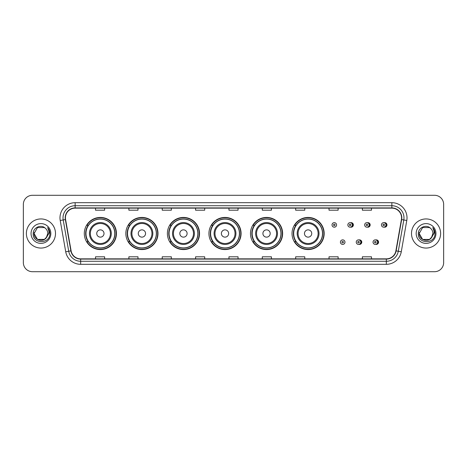 <?xml version="1.0" encoding="UTF-8"?>
<svg xmlns="http://www.w3.org/2000/svg" width="467" height="467" viewBox="0 0 467 467"><rect width="100%" height="100%" fill="white"/><g stroke="black" fill="none" stroke-linecap="round" stroke-linejoin="round"><path stroke-width="0.7" d="M292.027 233.5A16.071 16.071 0 0 0 308.097 249.571A16.071 16.071 0 0 0 324.168 233.5A16.071 16.071 0 0 0 308.097 217.429A16.071 16.071 0 0 0 292.027 233.5M250.481 233.5A16.071 16.071 0 0 0 266.552 249.571A16.071 16.071 0 0 0 282.628 233.5A16.071 16.071 0 0 0 266.552 217.429A16.071 16.071 0 0 0 250.481 233.5M208.936 233.5A16.071 16.071 0 0 0 225.006 249.571A16.071 16.071 0 0 0 241.083 233.5A16.071 16.071 0 0 0 225.006 217.429A16.071 16.071 0 0 0 208.936 233.5M167.39 233.5A16.071 16.071 0 0 0 183.467 249.571A16.071 16.071 0 0 0 199.537 233.5A16.071 16.071 0 0 0 183.467 217.429A16.071 16.071 0 0 0 167.39 233.5M125.845 233.5A16.071 16.071 0 0 0 141.921 249.571A16.071 16.071 0 0 0 157.992 233.5A16.071 16.071 0 0 0 141.921 217.429A16.071 16.071 0 0 0 125.845 233.5M84.305 233.5A16.071 16.071 0 0 0 100.376 249.571A16.071 16.071 0 0 0 116.446 233.5A16.071 16.071 0 0 0 100.376 217.429A16.071 16.071 0 0 0 84.305 233.5M359.012 244.364A2.277 2.277 0 0 0 361.773 242.145A2.277 2.277 0 0 0 359.012 239.921M375.812 244.364A2.277 2.277 0 0 0 378.574 242.145A2.277 2.277 0 0 0 375.812 239.921M350.612 227.143A2.277 2.277 0 0 0 353.373 224.919A2.277 2.277 0 0 0 350.612 222.695A2.277 2.277 0 0 1 350.127 227.19A2.277 2.277 0 0 1 347.857 224.919A2.277 2.277 0 0 1 350.127 222.642A2.277 2.277 0 0 1 350.612 227.143A2.277 2.277 0 0 0 350.127 222.642A2.277 2.277 0 0 0 347.857 224.919M367.412 227.143A2.277 2.277 0 0 0 370.173 224.919A2.277 2.277 0 0 0 367.412 222.695A2.277 2.277 0 0 1 366.928 227.19A2.277 2.277 0 0 1 364.657 224.919A2.277 2.277 0 0 1 366.928 222.642A2.277 2.277 0 0 1 367.412 227.143A2.277 2.277 0 0 0 366.928 222.642A2.277 2.277 0 0 0 364.657 224.919M384.213 227.143A2.277 2.277 0 0 0 386.974 224.919A2.277 2.277 0 0 0 384.213 222.695A2.277 2.277 0 0 1 383.728 227.19A2.277 2.277 0 0 1 381.451 224.919A2.277 2.277 0 0 1 383.728 222.642A2.277 2.277 0 0 1 384.213 227.143A2.277 2.277 0 0 0 383.728 222.642A2.277 2.277 0 0 0 381.451 224.919M88.158 241.69A14.705 14.705 0 0 1 88.158 225.31M129.703 241.69A14.705 14.705 0 0 1 129.703 225.31M171.249 241.69A14.705 14.705 0 0 1 171.249 225.31M212.789 241.69A14.705 14.705 0 0 1 212.789 225.31M254.334 241.69A14.705 14.705 0 0 1 254.334 225.31M295.88 241.69A14.705 14.705 0 0 1 295.88 225.31M23.35 204.388L23.35 262.612A9.095 9.095 0 0 0 32.445 271.706L434.555 271.706A9.095 9.095 0 0 0 443.65 262.612L443.65 204.388A9.095 9.095 0 0 0 434.555 195.294L32.445 195.294A9.095 9.095 0 0 0 23.35 204.388L23.35 262.612M26.38 233.5A14.559 14.559 0 0 0 40.938 248.059A14.559 14.559 0 0 0 55.491 233.5A14.559 14.559 0 0 0 40.938 218.941A14.559 14.559 0 0 0 26.38 233.5A14.559 14.559 0 0 0 40.938 248.059A14.559 14.559 0 0 0 55.491 233.5A14.559 14.559 0 0 0 40.938 218.941A14.559 14.559 0 0 0 26.38 233.5M411.509 233.5A14.559 14.559 0 0 0 426.062 248.059A14.559 14.559 0 0 0 440.62 233.5A14.559 14.559 0 0 0 426.062 218.941A14.559 14.559 0 0 0 411.509 233.5A14.559 14.559 0 0 0 426.062 248.059A14.559 14.559 0 0 0 440.62 233.5A14.559 14.559 0 0 0 426.062 218.941A14.559 14.559 0 0 0 411.509 233.5M65.438 217.85A9.702 9.702 0 0 1 75.146 208.148L391.854 208.148A9.702 9.702 0 0 1 401.41 219.537L395.893 250.832A9.702 9.702 0 0 1 386.337 258.852L80.663 258.852A9.702 9.702 0 0 1 71.107 250.832L65.59 219.537A9.702 9.702 0 0 1 65.438 217.85M65.199 217.85A9.947 9.947 0 0 0 65.351 219.578L70.867 250.872A9.947 9.947 0 0 0 80.663 259.092L386.337 259.092A9.947 9.947 0 0 0 396.133 250.872L401.649 219.578A9.947 9.947 0 0 0 391.854 207.908L75.146 207.908A9.947 9.947 0 0 0 65.199 217.85M60.214 220.488A15.16 15.16 0 0 1 75.146 202.69L391.854 202.69A15.16 15.16 0 0 1 406.786 220.488L401.27 251.783A15.16 15.16 0 0 1 386.337 264.31L80.663 264.31A15.16 15.16 0 0 1 65.73 251.783L60.214 220.488L63.197 219.957A12.13 12.13 0 0 1 75.146 205.725L391.854 205.725A12.13 12.13 0 0 1 403.803 219.957L398.281 251.252A12.13 12.13 0 0 1 386.337 261.275L80.663 261.275A12.13 12.13 0 0 1 68.719 251.252L63.197 219.957A12.13 12.13 0 0 1 63.016 217.85M434.555 195.294L32.445 195.294M32.445 271.706L434.555 271.706M443.65 262.612L443.65 204.388M396.133 250.872L398.281 251.252L403.803 219.957L406.786 220.488M228.953 208.148L228.953 210.203L238.047 210.203L238.047 208.148M195.591 208.148L195.591 210.203L204.692 210.203L204.692 208.148M162.236 208.148L162.236 210.203L171.336 210.203L171.336 208.148M128.88 208.148L128.88 210.203L137.975 210.203L137.975 208.148M95.525 208.148L95.525 210.203L104.62 210.203L104.62 208.148M262.308 208.148L262.308 210.203L271.409 210.203L271.409 208.148M295.664 208.148L295.664 210.203L304.764 210.203L304.764 208.148M329.025 208.148L329.025 210.203L338.12 210.203L338.12 208.148M362.38 208.148L362.38 210.203L371.475 210.203L371.475 208.148M238.047 258.852L238.047 256.797L228.953 256.797L228.953 258.852M204.692 258.852L204.692 256.797L195.591 256.797L195.591 258.852M171.336 258.852L171.336 256.797L162.236 256.797L162.236 258.852M137.975 258.852L137.975 256.797L128.88 256.797L128.88 258.852M104.62 258.852L104.62 256.797L95.525 256.797L95.525 258.852M271.409 258.852L271.409 256.797L262.308 256.797L262.308 258.852M304.764 258.852L304.764 256.797L295.664 256.797L295.664 258.852M338.12 258.852L338.12 256.797L329.025 256.797L329.025 258.852M371.475 258.852L371.475 256.797L362.38 256.797L362.38 258.852M44.365 239.437A6.853 6.853 0 0 0 47.792 233.5C47.757 231.434 46.969 229.706 45.427 228.322C41.213 223.909 33.122 227.546 33.198 233.5C32.427 244.083 49.584 244.358 49.864 234.014L49.876 233.5C49.852 231.253 49.105 229.279 47.634 227.575C48.755 229.414 49.146 231.387 48.813 233.5L46.239 237.843L47.792 233.5M44.464 239.378L37.512 239.437L34.085 233.5L37.512 239.437L44.365 239.437L47.027 236.646L44.365 239.437L37.512 239.437L34.085 233.5L37.512 227.563L44.365 227.563L45.427 228.322L44.365 227.563L37.512 227.563L34.085 233.5L37.512 227.563M46.157 237.942L44.365 239.437L37.512 239.437L34.085 233.5L37.512 239.437L44.365 239.437L46.157 237.942L44.365 239.437L37.512 239.437L34.085 233.5L37.512 239.437L44.365 239.437L46.157 237.942L44.493 239.361M47.027 236.646L44.365 239.437L37.512 239.437L34.085 233.5L37.512 227.563L44.365 227.563L45.427 228.322L44.365 227.563L37.512 227.563L34.085 233.5L34.161 232.484M46.204 237.89L44.365 239.437L37.512 239.437L34.085 233.5C33.735 239.577 42.328 242.782 46.052 238.065L46.239 237.843M31.05 233.5A9.889 9.889 0 0 0 40.938 243.389A9.889 9.889 0 0 0 50.827 233.5A9.889 9.889 0 0 0 40.938 223.611A9.889 9.889 0 0 0 31.05 233.5M47.698 227.651L49.876 233.757M104.013 233.5A3.637 3.637 0 0 0 100.376 229.863A3.637 3.637 0 0 0 96.733 233.5A3.637 3.637 0 0 0 100.376 237.137A3.637 3.637 0 0 0 104.013 233.5M111.292 233.5A10.916 10.916 0 0 0 100.376 222.584A10.916 10.916 0 0 0 89.46 233.5A10.916 10.916 0 0 0 100.376 244.416A10.916 10.916 0 0 0 111.292 233.5A10.916 10.916 0 0 1 100.376 244.416A10.916 10.916 0 0 1 89.46 233.5M114.777 233.5A14.407 14.407 0 0 0 100.376 219.093A14.407 14.407 0 0 0 85.969 233.5A14.407 14.407 0 0 0 100.376 247.907A14.407 14.407 0 0 0 114.777 233.5M116.143 233.5A15.767 15.767 0 0 1 86.897 241.69L88.362 241.69A14.541 14.541 0 0 0 114.917 233.535A14.541 14.541 0 0 0 88.362 225.31L86.897 225.31A15.767 15.767 0 0 1 116.143 233.5M145.558 233.5A3.637 3.637 0 0 0 141.921 229.863A3.637 3.637 0 0 0 138.279 233.5A3.637 3.637 0 0 0 141.921 237.137A3.637 3.637 0 0 0 145.558 233.5M152.837 233.5A10.916 10.916 0 0 0 141.921 222.584A10.916 10.916 0 0 0 131.005 233.5A10.916 10.916 0 0 0 141.921 244.416A10.916 10.916 0 0 0 152.837 233.5A10.916 10.916 0 0 1 141.921 244.416A10.916 10.916 0 0 1 131.005 233.5M156.322 233.5A14.407 14.407 0 0 0 141.921 219.093A14.407 14.407 0 0 0 127.514 233.5A14.407 14.407 0 0 0 141.921 247.907A14.407 14.407 0 0 0 156.322 233.5M157.688 233.5A15.767 15.767 0 0 1 128.443 241.69L129.902 241.69A14.541 14.541 0 0 0 156.457 233.535A14.541 14.541 0 0 0 129.902 225.31L128.443 225.31A15.767 15.767 0 0 1 157.688 233.5M187.104 233.5A3.637 3.637 0 0 0 183.467 229.863A3.637 3.637 0 0 0 179.824 233.5A3.637 3.637 0 0 0 183.467 237.137A3.637 3.637 0 0 0 187.104 233.5M194.383 233.5A10.916 10.916 0 0 0 183.467 222.584A10.916 10.916 0 0 0 172.545 233.5A10.916 10.916 0 0 0 183.467 244.416A10.916 10.916 0 0 0 194.383 233.5A10.916 10.916 0 0 1 183.467 244.416A10.916 10.916 0 0 1 172.545 233.5M197.868 233.5A14.407 14.407 0 0 0 183.467 219.093A14.407 14.407 0 0 0 169.06 233.5A14.407 14.407 0 0 0 183.467 247.907A14.407 14.407 0 0 0 197.868 233.5M199.234 233.5A15.767 15.767 0 0 1 169.988 241.69L171.447 241.69A14.541 14.541 0 0 0 198.002 233.535A14.541 14.541 0 0 0 171.447 225.31L169.988 225.31A15.767 15.767 0 0 1 199.234 233.5M228.649 233.5A3.637 3.637 0 0 0 225.006 229.863A3.637 3.637 0 0 0 221.37 233.5A3.637 3.637 0 0 0 225.006 237.137A3.637 3.637 0 0 0 228.649 233.5M235.928 233.5A10.916 10.916 0 0 0 225.006 222.584A10.916 10.916 0 0 0 214.09 233.5A10.916 10.916 0 0 0 225.006 244.416A10.916 10.916 0 0 0 235.928 233.5A10.916 10.916 0 0 1 225.006 244.416A10.916 10.916 0 0 1 214.09 233.5M239.413 233.5A14.407 14.407 0 0 0 225.006 219.093A14.407 14.407 0 0 0 210.605 233.5A14.407 14.407 0 0 0 225.006 247.907A14.407 14.407 0 0 0 239.413 233.5M240.779 233.5A15.767 15.767 0 0 1 211.533 241.69L212.993 241.69A14.541 14.541 0 0 0 239.548 233.535A14.541 14.541 0 0 0 212.993 225.31L211.533 225.31A15.767 15.767 0 0 1 240.779 233.5M270.195 233.5A3.637 3.637 0 0 0 266.552 229.863A3.637 3.637 0 0 0 262.915 233.5A3.637 3.637 0 0 0 266.552 237.137A3.637 3.637 0 0 0 270.195 233.5M277.468 233.5A10.916 10.916 0 0 0 266.552 222.584A10.916 10.916 0 0 0 255.636 233.5A10.916 10.916 0 0 0 266.552 244.416A10.916 10.916 0 0 0 277.468 233.5A10.916 10.916 0 0 1 266.552 244.416A10.916 10.916 0 0 1 255.636 233.5M280.959 233.5A14.407 14.407 0 0 0 266.552 219.093A14.407 14.407 0 0 0 252.151 233.5A14.407 14.407 0 0 0 266.552 247.907A14.407 14.407 0 0 0 280.959 233.5M282.325 233.5A15.767 15.767 0 0 1 253.079 241.69L254.538 241.69A14.541 14.541 0 0 0 281.093 233.535A14.541 14.541 0 0 0 254.538 225.31L253.079 225.31A15.767 15.767 0 0 1 282.325 233.5M311.74 233.5A3.637 3.637 0 0 0 308.097 229.863A3.637 3.637 0 0 0 304.461 233.5A3.637 3.637 0 0 0 308.097 237.137A3.637 3.637 0 0 0 311.74 233.5M319.014 233.5A10.916 10.916 0 0 0 308.097 222.584A10.916 10.916 0 0 0 297.181 233.5A10.916 10.916 0 0 0 308.097 244.416A10.916 10.916 0 0 0 319.014 233.5A10.916 10.916 0 0 1 308.097 244.416A10.916 10.916 0 0 1 297.181 233.5M322.504 233.5A14.407 14.407 0 0 0 308.097 219.093A14.407 14.407 0 0 0 293.696 233.5A14.407 14.407 0 0 0 308.097 247.907A14.407 14.407 0 0 0 322.504 233.5M323.87 233.5A15.767 15.767 0 0 1 294.624 241.69L296.084 241.69A14.541 14.541 0 0 0 322.639 233.535A14.541 14.541 0 0 0 296.084 225.31L294.624 225.31A15.767 15.767 0 0 1 323.87 233.5M429.488 239.437A6.853 6.853 0 0 0 432.915 233.5C432.88 231.434 432.092 229.706 430.551 228.322C426.336 223.909 418.245 227.546 418.321 233.5C417.551 244.083 434.707 244.358 434.987 234.014L434.999 233.5C434.975 231.253 434.228 229.279 432.757 227.575C433.878 229.414 434.269 231.387 433.936 233.5L431.362 237.843L432.915 233.5M422.635 239.437L429.488 239.437L431.28 237.942L429.488 239.437L422.635 239.437L419.208 233.5L422.635 239.437L429.488 239.437L432.15 236.646L429.488 239.437L422.635 239.437L419.208 233.5L422.635 227.563L429.488 227.563L430.551 228.322L429.488 227.563L422.635 227.563L419.208 233.5L422.635 227.563L429.488 227.563L430.551 228.322L429.488 227.563L422.635 227.563L419.208 233.5L419.284 232.484M431.28 237.942L429.488 239.437L422.635 239.437L419.208 233.5L422.635 239.437L429.488 239.437L431.28 237.942L429.582 239.384M432.15 236.646L431.175 238.065C427.451 242.782 418.858 239.577 419.208 233.5L422.635 239.437L429.488 239.437L432.15 236.646L429.488 239.437L422.635 239.437L419.208 233.5M416.173 233.5A9.889 9.889 0 0 0 426.062 243.389A9.889 9.889 0 0 0 435.95 233.5A9.889 9.889 0 0 0 426.062 223.611A9.889 9.889 0 0 0 416.173 233.5M432.821 227.651L434.999 233.757M336.573 224.919A2.277 2.277 0 0 1 334.302 227.19A2.277 2.277 0 0 1 332.025 224.919A2.277 2.277 0 0 1 334.302 222.642A2.277 2.277 0 0 1 336.573 224.919A2.277 2.277 0 0 0 334.302 222.642A2.277 2.277 0 0 0 332.025 224.919M340.425 242.145A2.277 2.277 0 0 1 342.696 239.869A2.277 2.277 0 0 1 344.973 242.145A2.277 2.277 0 0 1 342.696 244.416A2.277 2.277 0 0 1 340.425 242.145A2.277 2.277 0 0 0 342.696 244.416A2.277 2.277 0 0 0 344.973 242.145M356.257 242.145A2.277 2.277 0 0 1 358.528 239.869A2.277 2.277 0 0 1 360.804 242.145A2.277 2.277 0 0 1 358.528 244.416A2.277 2.277 0 0 1 356.257 242.145A2.277 2.277 0 0 0 358.528 244.416A2.277 2.277 0 0 0 360.804 242.145M373.051 242.145A2.277 2.277 0 0 1 375.328 239.869A2.277 2.277 0 0 1 377.605 242.145A2.277 2.277 0 0 1 375.328 244.416A2.277 2.277 0 0 1 373.051 242.145A2.277 2.277 0 0 0 375.328 244.416A2.277 2.277 0 0 0 377.605 242.145M391.854 202.69L391.854 207.908M63.197 219.957L65.351 219.578M80.663 264.31L80.663 259.092M386.337 259.092L386.337 264.31M65.73 251.783L70.867 250.872M401.649 219.578L403.803 219.957M75.146 202.69L75.146 207.908M398.281 251.252L401.27 251.783M110.405 233.5A10.029 10.029 0 0 0 100.376 223.471A10.029 10.029 0 0 0 90.347 233.5A10.029 10.029 0 0 0 100.376 243.529A10.029 10.029 0 0 0 110.405 233.5M151.95 233.5A10.029 10.029 0 0 0 141.921 223.471A10.029 10.029 0 0 0 131.892 233.5A10.029 10.029 0 0 0 141.921 243.529A10.029 10.029 0 0 0 151.95 233.5M193.496 233.5A10.029 10.029 0 0 0 183.467 223.471A10.029 10.029 0 0 0 173.438 233.5A10.029 10.029 0 0 0 183.467 243.529A10.029 10.029 0 0 0 193.496 233.5M235.035 233.5A10.029 10.029 0 0 0 225.006 223.471A10.029 10.029 0 0 0 214.978 233.5A10.029 10.029 0 0 0 225.006 243.529A10.029 10.029 0 0 0 235.035 233.5M276.581 233.5A10.029 10.029 0 0 0 266.552 223.471A10.029 10.029 0 0 0 256.523 233.5A10.029 10.029 0 0 0 266.552 243.529A10.029 10.029 0 0 0 276.581 233.5M318.126 233.5A10.029 10.029 0 0 0 308.097 223.471A10.029 10.029 0 0 0 298.069 233.5A10.029 10.029 0 0 0 308.097 243.529A10.029 10.029 0 0 0 318.126 233.5M333.543 224.919A0.759 0.759 0 0 0 334.302 225.678A0.759 0.759 0 0 0 335.055 224.919A0.759 0.759 0 0 0 334.302 224.16A0.759 0.759 0 0 0 333.543 224.919M352.223 222.94A2.884 2.884 0 0 1 352.223 226.892M349.369 224.919A0.759 0.759 0 0 0 350.127 225.678A0.759 0.759 0 0 0 350.886 224.919A0.759 0.759 0 0 0 350.127 224.16A0.759 0.759 0 0 0 349.369 224.919M369.023 222.94A2.884 2.884 0 0 1 369.023 226.892M366.169 224.919A0.759 0.759 0 0 0 366.928 225.678A0.759 0.759 0 0 0 367.687 224.919A0.759 0.759 0 0 0 366.928 224.16A0.759 0.759 0 0 0 366.169 224.919M385.824 222.94A2.884 2.884 0 0 1 385.824 226.892M382.969 224.919A0.759 0.759 0 0 0 383.728 225.678A0.759 0.759 0 0 0 384.487 224.919A0.759 0.759 0 0 0 383.728 224.16A0.759 0.759 0 0 0 382.969 224.919M343.455 242.145A0.759 0.759 0 0 0 342.696 241.386A0.759 0.759 0 0 0 341.943 242.145A0.759 0.759 0 0 0 342.696 242.898A0.759 0.759 0 0 0 343.455 242.145M360.623 240.166A2.884 2.884 0 0 1 360.623 244.118M359.286 242.145A0.759 0.759 0 0 0 358.528 241.386A0.759 0.759 0 0 0 357.769 242.145A0.759 0.759 0 0 0 358.528 242.898A0.759 0.759 0 0 0 359.286 242.145M377.424 240.166A2.884 2.884 0 0 1 377.424 244.118M376.087 242.145A0.759 0.759 0 0 0 375.328 241.386A0.759 0.759 0 0 0 374.569 242.145A0.759 0.759 0 0 0 375.328 242.898A0.759 0.759 0 0 0 376.087 242.145"/></g></svg>

